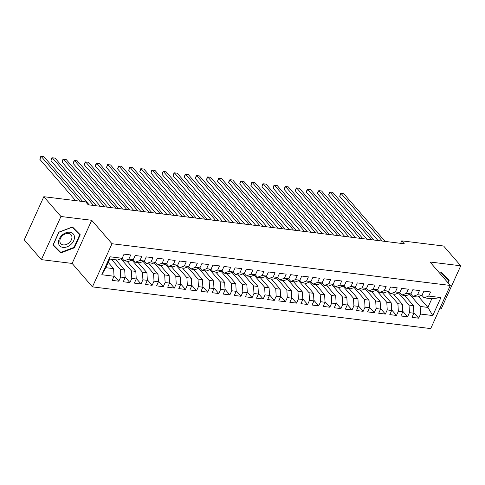 <?xml version="1.0" encoding="UTF-8"?>
<svg xmlns="http://www.w3.org/2000/svg" width="485" height="485" viewBox="0 0 485 485"><rect width="100%" height="100%" fill="white"/><g stroke="black" fill="none" stroke-linecap="round" stroke-linejoin="round"><path stroke-width="0.73" d="M439.713 308.763L441.18 308.945L460.75 265.792L443.623 246.01L401.756 240.851L400.628 243.325M92.435 286.877L430.71 328.594L450.286 285.447L112.011 243.731L92.435 286.877L72.138 263.434L91.713 220.287L60.946 216.492L41.377 259.639L72.138 263.434M41.377 259.639L24.25 239.857L43.82 196.71L60.946 216.492M101.814 274.734L109.962 256.777L122.178 258.287L117.522 260.021L109.749 259.057L105.833 267.69L101.814 274.734L114.03 276.244L112.15 280.385L118.819 281.203L120.692 277.062L125.136 277.614L123.257 281.755L129.919 282.573L131.799 278.432L136.243 278.984L134.363 283.119L141.026 283.943L142.905 279.803L147.349 280.354L145.47 284.489L152.132 285.313L154.012 281.173L158.456 281.718L156.576 285.859L163.239 286.683L165.118 282.543L169.556 283.088L167.683 287.229L174.345 288.054L176.225 283.913L180.662 284.459L178.789 288.599L185.452 289.424L187.325 285.283L191.769 285.829L189.89 289.969L196.558 290.794L198.432 286.653L202.875 287.199L200.996 291.339L207.659 292.158L209.538 288.023L213.982 288.569L212.103 292.71L218.765 293.528L220.645 289.387L225.088 289.939L223.209 294.08L229.872 294.898L231.751 290.757L236.195 291.309L234.316 295.45L240.978 296.268L242.858 292.128L247.295 292.679L245.422 296.82L252.085 297.638L253.964 293.498L258.402 294.049L256.529 298.184L263.191 299.009L265.065 294.868L269.508 295.413L267.629 299.554L274.292 300.379L276.171 296.238L280.615 296.784L278.736 300.924L285.398 301.749L287.278 297.608L291.721 298.154L289.842 302.294L296.505 303.119L298.384 298.978L302.828 299.524L300.949 303.665L307.611 304.489L309.491 300.348L313.934 300.894L312.055 305.035L318.718 305.859L320.597 301.719L325.035 302.264L323.162 306.405L329.824 307.223L331.698 303.089L336.141 303.634L334.262 307.775L340.931 308.593L342.804 304.453L347.248 305.004L345.368 309.145L352.031 309.963L353.911 305.823L358.354 306.375L356.475 310.515L363.138 311.334L365.017 307.193L369.461 307.745L367.582 311.885L374.244 312.704L376.124 308.563L380.567 309.115L378.688 313.249L385.351 314.074L387.23 309.933L391.668 310.479L389.794 314.62L396.457 315.444L398.337 311.303L402.774 311.849L400.901 315.99L407.564 316.814L409.437 312.673L413.881 313.219L412.001 317.36L418.67 318.184L413.85 312.613M418.519 296.571L427.897 307.405L432.759 315.547L440.907 297.59L428.691 296.086L430.571 291.946L423.908 291.121L422.029 295.262L417.585 294.716L419.464 290.576L412.802 289.751L410.922 293.892L406.478 293.346L408.358 289.205L401.695 288.381L399.816 292.522L395.372 291.976L397.251 287.835L390.589 287.011L388.709 291.152L384.272 290.606L386.145 286.465L379.482 285.647L377.603 289.781L373.165 289.236L375.038 285.095L368.376 284.277L366.502 288.417L362.059 287.866L363.938 283.725L357.275 282.907L355.396 287.047L350.952 286.496L352.831 282.355L346.169 281.536L344.289 285.677L339.846 285.125L341.725 280.985L335.062 280.166L333.183 284.307L328.739 283.755L330.618 279.621L323.956 278.796L322.076 282.937L317.633 282.391L319.512 278.251L312.849 277.426L310.97 281.567L306.532 281.021L308.405 276.88L301.743 276.056L299.869 280.197L295.426 279.651L297.305 275.51L290.636 274.686L288.763 278.827L284.319 278.281L286.198 274.14L279.536 273.316L277.656 277.456L273.213 276.911L275.092 272.77L268.429 271.946L266.55 276.086L262.106 275.541L263.986 271.4L257.323 270.581L255.443 274.716L251 274.171L252.879 270.03L246.216 269.211L244.337 273.352L239.899 272.8L241.772 268.66L235.11 267.841L233.23 271.982L228.793 271.43L230.666 267.29L224.003 266.471L222.13 270.612L217.686 270.06L219.566 265.919L212.897 265.101L211.023 269.242L206.58 268.69L208.459 264.555L201.796 263.731L199.917 267.872L195.473 267.326L197.353 263.185L190.69 262.361L188.81 266.501L184.367 265.956L186.246 261.815L179.583 260.991L177.704 265.131L173.26 264.586L175.14 260.445L168.477 259.62L166.597 263.761L162.16 263.216L164.033 259.075L157.37 258.25L155.491 262.391L151.053 261.845L152.933 257.705L146.264 256.886L144.391 261.021L139.947 260.475L141.826 256.335L135.163 255.516L133.284 259.651L128.84 259.105L130.72 254.964L124.057 254.146L122.178 258.287M432.759 315.547L420.543 314.044L418.67 318.184M43.82 196.71L85.693 201.869L88.228 204.803L404.29 243.779L401.756 240.851M404.629 295.426L413.462 305.623L409.019 305.077L398.555 292.995M413.881 313.219L413.462 305.623M409.437 312.673L409.019 305.077M440.907 297.59L431.814 298.778L424.036 297.82L421.877 295.316M428.691 296.086L424.036 297.82M393.523 294.055L402.356 304.259L397.912 303.707L387.448 291.624M402.774 311.849L402.356 304.259M398.337 311.303L397.912 303.707M422.029 295.262L417.373 296.996L412.935 296.45L410.771 293.952M417.585 294.716L412.935 296.45M382.416 292.685L391.249 302.889L386.806 302.337L376.348 290.254M391.668 310.479L391.249 302.889M387.23 309.933L386.806 302.337M410.922 293.892L406.266 295.626L401.829 295.08L399.664 292.582M406.478 293.346L401.829 295.08M371.31 291.315L380.143 301.518L375.699 300.967L365.241 288.884M380.567 309.115L380.143 301.518M376.124 308.563L375.699 300.967M399.816 292.522L395.166 294.256L390.722 293.71L388.558 291.212M395.372 291.976L390.722 293.71M360.209 289.945L369.036 300.148L364.599 299.597L354.135 287.514M369.461 307.745L369.036 300.148M365.017 307.193L364.599 299.597M388.709 291.152L384.059 292.885L379.616 292.34L377.451 289.842M384.272 290.606L379.616 292.34M349.103 288.575L357.93 298.778L353.492 298.233L343.028 286.144M358.354 306.375L357.93 298.778M353.911 305.823L353.492 298.233M377.603 289.781L372.953 291.515L368.509 290.97L366.345 288.472M373.165 289.236L368.509 290.97M337.996 287.205L346.83 297.408L342.386 296.862L331.922 284.774M347.248 305.004L346.83 297.408M342.804 304.453L342.386 296.862M366.502 288.417L361.846 290.145L357.403 289.6L355.244 287.102M362.059 287.866L357.403 289.6M326.89 285.835L335.723 296.038L331.279 295.492L320.815 283.404M336.141 303.634L335.723 296.038M331.698 303.089L331.279 295.492M355.396 287.047L350.74 288.781L346.302 288.229L344.138 285.732M350.952 286.496L346.302 288.229M315.783 284.465L324.617 294.668L320.173 294.122L309.709 282.034M325.035 302.264L324.617 294.668M320.597 301.719L320.173 294.122M344.289 285.677L339.633 287.411L335.196 286.859L333.031 284.362M339.846 285.125L335.196 286.859M304.677 283.101L313.51 293.298L309.066 292.752L298.608 280.669M313.934 300.894L313.51 293.298M309.491 300.348L309.066 292.752M333.183 284.307L328.533 286.041L324.089 285.489L321.925 282.991M328.739 283.755L324.089 285.489M293.57 281.73L302.404 291.928L297.96 291.382L287.502 279.299M302.828 299.524L302.404 291.928M298.384 298.978L297.96 291.382M322.076 282.937L317.426 284.671L312.983 284.119L310.818 281.621M317.633 282.391L312.983 284.119M282.47 280.36L291.297 290.557L286.859 290.012L276.395 277.929M291.721 298.154L291.297 290.557M287.278 297.608L286.859 290.012M310.97 281.567L306.32 283.301L301.876 282.755L299.712 280.251M306.532 281.021L301.876 282.755M271.364 278.99L280.191 289.193L275.753 288.642L265.289 276.559M280.615 296.784L280.191 289.193M276.171 296.238L275.753 288.642M299.869 280.197L295.213 281.93L290.77 281.385L288.605 278.887M295.426 279.651L290.77 281.385M260.257 277.62L269.09 287.823L264.646 287.272L254.182 275.189M269.508 295.413L269.09 287.823M265.065 294.868L264.646 287.272M288.763 278.827L284.107 280.56L279.663 280.015L277.505 277.517M284.319 278.281L279.663 280.015M249.151 276.25L257.984 286.453L253.54 285.901L243.076 273.819M258.402 294.049L257.984 286.453M253.964 293.498L253.54 285.901M277.656 277.456L273 279.19L268.563 278.645L266.398 276.147M273.213 276.911L268.563 278.645M238.044 274.88L246.877 285.083L242.433 284.531L231.975 272.449M247.295 292.679L246.877 285.083M242.858 292.128L242.433 284.531M266.55 276.086L261.894 277.82L257.456 277.274L255.292 274.777M262.106 275.541L257.456 277.274M226.938 273.51L235.771 283.713L231.327 283.167L220.869 271.079M236.195 291.309L235.771 283.713M231.751 290.757L231.327 283.167M255.443 274.716L250.793 276.45L246.35 275.904L244.185 273.407M251 274.171L246.35 275.904M215.837 272.14L224.664 282.343L220.22 281.797L209.762 269.708M225.088 289.939L224.664 282.343M220.645 289.387L220.22 281.797M244.337 273.352L239.687 275.08L235.243 274.534L233.079 272.036M239.899 272.8L235.243 274.534M204.731 270.769L213.558 280.973L209.12 280.427L198.656 268.338M213.982 288.569L213.558 280.973M209.538 288.023L209.12 280.427M233.23 271.982L228.581 273.716L224.137 273.164L221.972 270.666M228.793 271.43L224.137 273.164M193.624 269.405L202.457 279.602L198.013 279.057L187.549 266.968M202.875 287.199L202.457 279.602M198.432 286.653L198.013 279.057M222.13 270.612L217.474 272.346L213.03 271.794L210.872 269.296M217.686 270.06L213.03 271.794M182.518 268.035L191.351 278.232L186.907 277.687L176.443 265.604M191.769 285.829L191.351 278.232M187.325 285.283L186.907 277.687M211.023 269.242L206.367 270.976L201.924 270.424L199.765 267.926M206.58 268.69L201.924 270.424M171.411 266.665L180.244 276.862L175.8 276.317L165.337 264.234M180.662 284.459L180.244 276.862M176.225 283.913L175.8 276.317M199.917 267.872L195.261 269.605L190.823 269.06L188.659 266.556M195.473 267.326L190.823 269.06M160.305 265.295L169.138 275.492L164.694 274.946L154.236 262.864M169.556 283.088L169.138 275.492M165.118 282.543L164.694 274.946M188.81 266.501L184.161 268.235L179.717 267.69L177.552 265.186M184.367 265.956L179.717 267.69M149.198 263.925L158.031 274.128L153.587 273.576L143.13 261.494M158.456 281.718L158.031 274.128M154.012 281.173L153.587 273.576M177.704 265.131L173.054 266.865L168.61 266.32L166.446 263.822M173.26 264.586L168.61 266.32M138.098 262.555L146.925 272.758L142.487 272.206L132.023 260.124M147.349 280.354L146.925 272.758M142.905 279.803L142.487 272.206M166.597 263.761L161.948 265.495L157.504 264.949L155.339 262.452M162.16 263.216L157.504 264.949M126.991 261.185L135.818 271.388L131.38 270.836L120.917 258.754M136.243 278.984L135.818 271.388M131.799 278.432L131.38 270.836M155.491 262.391L150.841 264.125L146.397 263.579L144.233 261.082M151.053 261.845L146.397 263.579M115.885 259.815L124.718 270.018L120.274 269.466L111.441 259.269M125.136 277.614L124.718 270.018M120.692 277.062L120.274 269.466M144.391 261.021L139.735 262.755L135.291 262.209L133.132 259.711M139.947 260.475L135.291 262.209M108.222 262.427L113.611 268.648L105.833 267.69M114.03 276.244L113.611 268.648M133.284 259.651L128.628 261.385L124.19 260.839L122.026 258.341M128.84 259.105L124.19 260.839M91.713 220.287L112.011 243.731M460.75 265.792L429.989 262.003L450.286 285.447M409.661 294.365L420.125 306.447L427.897 307.405L431.814 298.778M109.962 256.777L109.749 259.057M420.543 314.044L420.125 306.447M80.261 234.795L72.495 226.974L58.831 232.151L52.938 245.143L60.704 252.964L74.369 247.786L80.261 234.795M448.031 282.846L449.189 280.288L441.423 272.473L439.634 273.146M118.819 281.203L113.999 275.638M129.919 282.573L125.106 277.008M141.026 283.943L136.206 278.378M152.132 285.313L147.313 279.748M163.239 286.683L158.419 281.118M174.345 288.054L169.526 282.488M185.452 289.424L180.632 283.852M196.558 290.794L191.739 285.222M207.659 292.158L202.839 286.593M218.765 293.528L213.946 287.963M229.872 294.898L225.052 289.333M240.978 296.268L236.159 290.703M252.085 297.638L247.265 292.073M263.191 299.009L258.372 293.443M274.292 300.379L269.478 294.813M285.398 301.749L280.579 296.183M296.505 303.119L291.685 297.547M307.611 304.489L302.792 298.918M318.718 305.859L313.898 300.288M329.824 307.223L325.005 301.658M340.931 308.593L336.111 303.028M352.031 309.963L347.218 304.398M363.138 311.334L358.318 305.768M374.244 312.704L369.424 307.138M385.351 314.074L380.531 308.508M396.457 315.444L391.637 309.879M407.564 316.814L402.744 311.249M53.059 244.87L58.194 249.83M74.011 247.374L74.369 247.786M58.042 249.884L60.704 252.964M79.922 201.16L41.176 156.406L43.953 156.746L82.699 201.499M75.618 200.626L39.855 159.322L41.176 156.406L40.788 156.431L39.855 159.322M93.563 205.458L52.283 157.777L55.06 158.116L96.339 205.804M89.258 204.931L50.961 160.693L52.283 157.777L51.895 157.801L50.961 160.693M104.669 206.828L63.389 159.147L66.166 159.486L107.446 207.174M100.365 206.301L62.068 162.057L63.389 159.147L63.001 159.171L62.068 162.057M74.441 236.801A8.997 6.42 139.1 0 0 65.839 232.812A8.997 6.42 139.1 0 0 58.503 242.839A8.997 6.42 139.1 0 0 67.106 246.829A8.997 6.42 139.1 0 0 74.441 236.801M71.932 236.868A6.808 4.862 139.1 0 0 71.046 234.698A6.808 4.862 139.1 0 0 64.014 234.534A6.808 4.862 139.1 0 0 59.861 241.439A6.808 4.862 139.1 0 0 60.746 243.609A6.808 4.862 139.1 0 0 67.779 243.773A6.808 4.862 139.1 0 0 71.932 236.868M72.356 227.029L79.71 234.807L73.999 247.398L60.758 252.412L53.235 244.834L58.946 232.248L72.186 227.229L79.71 234.807M441.283 272.521L448.637 280.306L447.673 282.434M439.725 273.255L441.114 272.728L448.637 280.306M115.776 208.198L74.496 160.511L77.273 160.856L118.552 208.544M111.471 207.665L73.174 163.427L74.496 160.511L74.108 160.541L73.174 163.427M126.882 209.569L85.602 161.881L88.379 162.226L129.659 209.908M122.578 209.035L84.281 164.797L85.602 161.881L84.681 163.075L84.281 164.797M137.989 210.939L96.709 163.251L99.486 163.597L140.765 211.278M133.684 210.405L95.381 166.167L96.709 163.251L95.787 164.445L95.381 166.167M149.095 212.309L107.809 164.621L110.586 164.967L151.872 212.648M144.785 211.775L106.488 167.537L107.809 164.621L107.421 164.645L106.488 167.537M160.195 213.679L118.916 165.991L121.693 166.337L162.972 214.018M155.891 213.145L117.594 168.907L118.916 165.991L118.528 166.015L117.594 168.907M171.302 215.049L130.022 167.361L132.799 167.701L174.079 215.388M166.998 214.515L128.701 170.277L130.022 167.361L129.634 167.386L128.701 170.277M182.408 216.413L141.129 168.731L143.906 169.071L185.185 216.759M178.104 215.886L139.807 171.648L141.129 168.731L140.741 168.756L139.807 171.648M193.515 217.783L152.235 170.102L155.012 170.441L196.292 218.129M189.211 217.256L150.914 173.018L152.235 170.102L151.847 170.126L150.914 173.018M204.621 219.153L163.342 171.472L166.119 171.811L207.398 219.499M200.317 218.626L162.02 174.388L163.342 171.472L162.42 172.66L162.02 174.388M215.728 220.523L174.448 172.842L177.219 173.181L218.505 220.869M211.418 219.996L173.121 175.752L174.448 172.842L174.054 172.866L173.121 175.752M226.834 221.894L185.549 174.212L188.325 174.552L229.611 222.239M222.524 221.366L184.227 177.122L185.549 174.212L185.161 174.236L184.227 177.122M237.935 223.264L196.655 175.576L199.432 175.922L240.712 223.603M233.631 222.73L195.334 178.492L196.655 175.576L196.267 175.606L195.334 178.492M249.041 224.634L207.762 176.946L210.538 177.292L251.818 224.973M244.737 224.1L206.44 179.862L207.762 176.946L207.374 176.97L206.44 179.862M260.148 226.004L218.868 178.316L221.645 178.662L262.925 226.343M255.844 225.47L217.547 181.232L218.868 178.316L218.48 178.341L217.547 181.232M271.254 227.374L229.975 179.686L232.751 180.032L274.031 227.714M266.95 226.841L228.653 182.602L229.975 179.686L229.053 180.881L228.653 182.602M282.361 228.744L241.081 181.057L243.858 181.402L285.138 229.084M278.057 228.211L239.754 183.973L241.081 181.057L240.16 182.245L239.754 183.973M293.467 230.114L252.182 182.427L254.958 182.766L296.244 230.454M289.157 229.581L250.86 185.343L252.182 182.427L251.794 182.451L250.86 185.343M304.574 231.478L263.288 183.797L266.065 184.136L307.344 231.824M300.263 230.951L261.967 186.713L263.288 183.797L262.9 183.821L261.967 186.713M315.674 232.848L274.395 185.167L277.171 185.506L318.451 233.194M311.37 232.321L273.073 188.083L274.395 185.167L274.007 185.191L273.073 188.083M326.781 234.219L285.501 186.537L288.278 186.877L329.558 234.564M322.476 233.691L284.18 189.453L285.501 186.537L285.113 186.561L284.18 189.453M337.887 235.589L296.608 187.907L299.384 188.247L340.664 235.934M333.583 235.061L295.286 190.817L296.608 187.907L296.22 187.931L295.286 190.817M348.994 236.959L307.714 189.271L310.491 189.617L351.77 237.304M344.689 236.425L306.393 192.187L307.714 189.271L306.793 190.466L306.393 192.187M360.1 238.329L318.821 190.641L321.597 190.987L362.877 238.668M355.796 237.795L317.493 193.557L318.821 190.641L317.899 191.836L317.493 193.557M371.207 239.699L329.921 192.012L332.698 192.357L373.983 240.039M366.896 239.166L328.6 194.928L329.921 192.012L329.533 192.036L328.6 194.928M382.307 241.069L341.028 193.382L343.804 193.727L385.084 241.409M378.003 240.536L339.706 196.298L341.028 193.382L340.64 193.406L339.706 196.298"/></g></svg>
